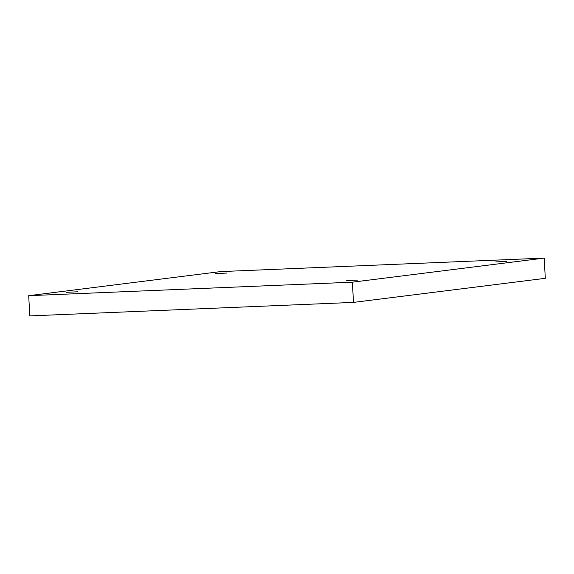 <?xml version="1.0" encoding="UTF-8"?>
<svg xmlns="http://www.w3.org/2000/svg" width="574" height="574" viewBox="0 0 574 574"><rect width="100%" height="100%" fill="white"/><g stroke="black" fill="none" stroke-linecap="round" stroke-linejoin="round"><path stroke-width="0.86" d="M352.386 282.178L353.484 302.398L545.3 278.318L544.202 258.099L220.516 271.602L28.7 295.682L352.386 282.178L544.202 258.099M28.7 295.682L29.798 315.901L353.484 302.398M215.63 273.597L226.651 273.066L215.63 273.597M66.584 292.31L77.605 291.779L66.584 292.31M346.696 280.621L357.717 280.09L346.696 280.621M495.742 261.909L506.763 261.378L495.742 261.909"/></g></svg>
